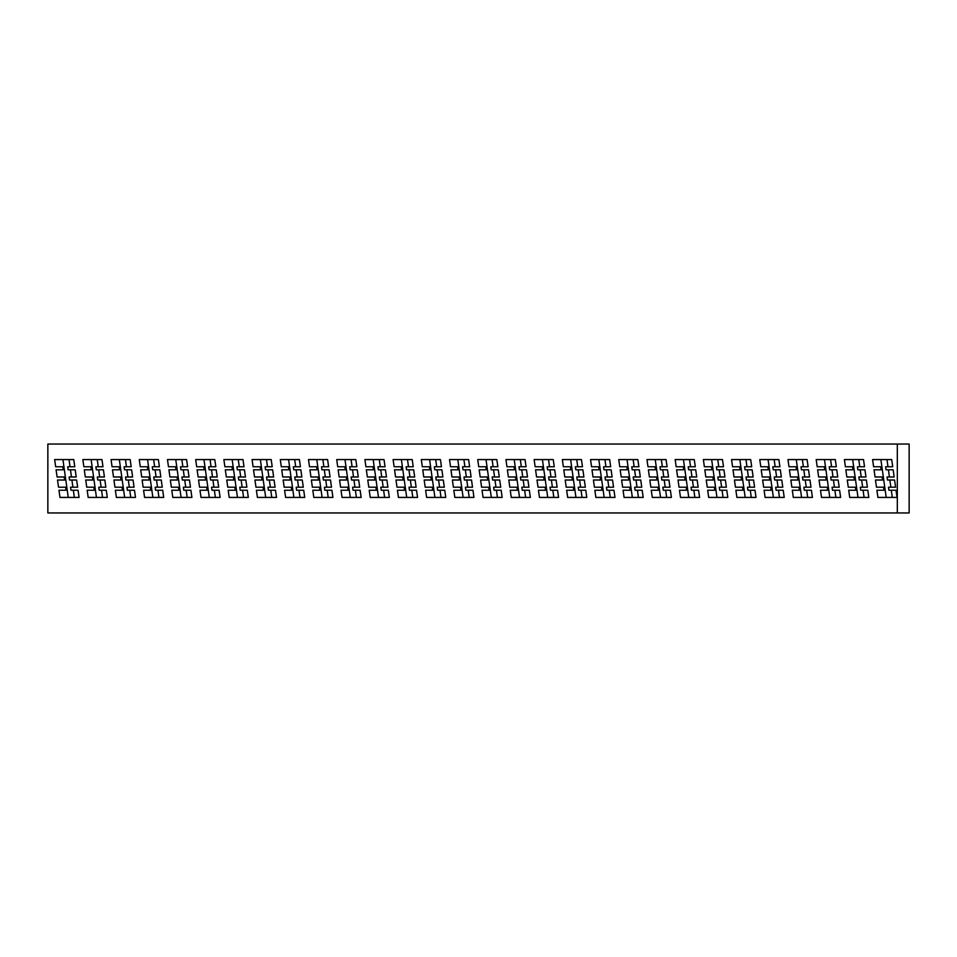 <?xml version="1.0" encoding="UTF-8"?>
<svg xmlns="http://www.w3.org/2000/svg" width="957" height="957" viewBox="0 0 957 957"><rect width="100%" height="100%" fill="white"/><g stroke="black" fill="none" stroke-linecap="round" stroke-linejoin="round"><path stroke-width="1.44" d="M897.319 512.952L47.85 512.952L47.85 444.048L909.15 444.048L909.15 512.952L897.319 512.952L897.319 444.048M864.099 497.425L863.082 490.235L867.82 490.235L868.824 497.425L849.708 497.425L848.703 490.235L855.797 490.235L855.379 487.209L848.273 487.209L847.268 480.019L854.362 480.019L853.943 476.981L846.837 476.981L845.832 469.791L852.926 469.791L852.508 466.765L845.402 466.765L844.397 459.575L863.513 459.575L864.518 466.765L859.793 466.765L858.776 459.575M835.892 497.425L834.887 490.235L839.612 490.235L840.629 497.425L821.513 497.425L820.496 490.235L827.602 490.235L827.171 487.209L820.077 487.209L819.06 480.019L826.154 480.019L825.735 476.981L818.63 476.981L817.625 469.791L824.719 469.791L824.3 466.765L817.194 466.765L816.189 459.575L835.305 459.575L836.31 466.765L831.585 466.765L830.568 459.575M582.047 497.425L581.031 490.235L585.768 490.235L586.773 497.425L567.657 497.425L566.652 490.235L573.745 490.235L573.327 487.209L566.221 487.209L565.216 480.019L572.31 480.019L571.891 476.981L564.786 476.981L563.781 469.791L570.874 469.791L570.456 466.765L563.35 466.765L562.345 459.575L581.461 459.575L582.466 466.765L577.741 466.765L576.724 459.575M299.996 497.425L298.979 490.235L303.716 490.235L304.721 497.425L285.605 497.425L284.6 490.235L291.694 490.235L291.275 487.209L284.169 487.209L283.164 480.019L290.258 480.019L289.839 476.981L282.734 476.981L281.729 469.791L288.823 469.791L288.404 466.765L281.298 466.765L280.293 459.575L299.409 459.575L300.414 466.765L295.689 466.765L294.672 459.575M610.255 497.425L609.238 490.235L613.975 490.235L614.98 497.425L595.864 497.425L594.859 490.235L601.953 490.235L601.534 487.209L594.429 487.209L593.424 480.019L600.518 480.019L600.087 476.981L592.993 476.981L591.988 469.791L599.082 469.791L598.651 466.765L591.558 466.765L590.541 459.575L609.657 459.575L610.674 466.765L605.937 466.765L604.932 459.575M384.606 497.425L383.601 490.235L388.327 490.235L389.343 497.425L370.227 497.425L369.211 490.235L376.316 490.235L375.886 487.209L368.792 487.209L367.775 480.019L374.881 480.019L374.45 476.981L367.356 476.981L366.34 469.791L373.445 469.791L373.015 466.765L365.921 466.765L364.904 459.575L384.02 459.575L385.037 466.765L380.3 466.765L379.283 459.575M328.203 497.425L327.186 490.235L331.923 490.235L332.928 497.425L313.812 497.425L312.807 490.235L319.901 490.235L319.482 487.209L312.377 487.209L311.372 480.019L318.466 480.019L318.035 476.981L310.941 476.981L309.936 469.791L317.03 469.791L316.6 466.765L309.506 466.765L308.489 459.575L327.605 459.575L328.622 466.765L323.885 466.765L322.88 459.575M74.347 497.425L73.342 490.235L78.067 490.235L79.084 497.425L59.968 497.425L58.963 490.235L66.057 490.235L65.626 487.209L58.533 487.209L57.516 480.019L64.621 480.019L64.191 476.981L57.097 476.981L56.08 469.791L63.186 469.791L62.755 466.765L55.662 466.765L54.645 459.575L73.761 459.575L74.778 466.765L70.04 466.765L69.036 459.575M638.451 497.425L637.446 490.235L642.183 490.235L643.188 497.425L624.072 497.425L623.067 490.235L630.161 490.235L629.73 487.209L622.636 487.209L621.619 480.019L628.725 480.019L628.294 476.981L621.201 476.981L620.184 469.791L627.29 469.791L626.859 466.765L619.765 466.765L618.748 459.575L637.864 459.575L638.881 466.765L634.144 466.765L633.139 459.575M356.399 497.425L355.394 490.235L360.131 490.235L361.136 497.425L342.02 497.425L341.015 490.235L348.109 490.235L347.678 487.209L340.584 487.209L339.568 480.019L346.673 480.019L346.243 476.981L339.149 476.981L338.132 469.791L345.238 469.791L344.807 466.765L337.713 466.765L336.697 459.575L355.813 459.575L356.829 466.765L352.092 466.765L351.087 459.575M102.555 497.425L101.55 490.235L106.275 490.235L107.292 497.425L88.176 497.425L87.159 490.235L94.264 490.235L93.834 487.209L86.74 487.209L85.723 480.019L92.829 480.019L92.398 476.981L85.305 476.981L84.288 469.791L91.394 469.791L90.963 466.765L83.869 466.765L82.852 459.575L101.968 459.575L102.985 466.765L98.248 466.765L97.231 459.575M158.97 497.425L157.953 490.235L162.69 490.235L163.695 497.425L144.579 497.425L143.574 490.235L150.668 490.235L150.249 487.209L143.143 487.209L142.138 480.019L149.232 480.019L148.814 476.981L141.708 476.981L140.703 469.791L147.797 469.791L147.378 466.765L140.272 466.765L139.267 459.575L158.383 459.575L159.388 466.765L154.663 466.765L153.646 459.575M187.177 497.425L186.16 490.235L190.898 490.235L191.902 497.425L172.786 497.425L171.781 490.235L178.875 490.235L178.457 487.209L171.351 487.209L170.346 480.019L177.44 480.019L177.009 476.981L169.915 476.981L168.91 469.791L176.004 469.791L175.574 466.765L168.48 466.765L167.463 459.575L186.579 459.575L187.596 466.765L182.859 466.765L181.854 459.575M243.58 497.425L242.576 490.235L247.301 490.235L248.318 497.425L229.202 497.425L228.185 490.235L235.29 490.235L234.86 487.209L227.766 487.209L226.749 480.019L233.855 480.019L233.424 476.981L226.331 476.981L225.314 469.791L232.419 469.791L231.989 466.765L224.895 466.765L223.878 459.575L242.994 459.575L244.011 466.765L239.274 466.765L238.257 459.575M807.684 497.425L806.679 490.235L811.404 490.235L812.421 497.425L793.305 497.425L792.288 490.235L799.394 490.235L798.963 487.209L791.87 487.209L790.853 480.019L797.959 480.019L797.528 476.981L790.434 476.981L789.417 469.791L796.523 469.791L796.092 466.765L788.999 466.765L787.982 459.575L807.098 459.575L808.115 466.765L803.378 466.765L802.361 459.575M215.373 497.425L214.368 490.235L219.093 490.235L220.11 497.425L200.994 497.425L199.989 490.235L207.083 490.235L206.652 487.209L199.558 487.209L198.542 480.019L205.647 480.019L205.217 476.981L198.123 476.981L197.106 469.791L204.212 469.791L203.781 466.765L196.687 466.765L195.671 459.575L214.787 459.575L215.804 466.765L211.066 466.765L210.061 459.575M441.021 497.425L440.005 490.235L444.742 490.235L445.747 497.425L426.631 497.425L425.626 490.235L432.72 490.235L432.301 487.209L425.195 487.209L424.19 480.019L431.284 480.019L430.865 476.981L423.76 476.981L422.755 469.791L429.849 469.791L429.43 466.765L422.324 466.765L421.319 459.575L440.435 459.575L441.44 466.765L436.715 466.765L435.698 459.575M525.632 497.425L524.627 490.235L529.353 490.235L530.369 497.425L511.253 497.425L510.237 490.235L517.342 490.235L516.912 487.209L509.818 487.209L508.801 480.019L515.907 480.019L515.476 476.981L508.382 476.981L507.366 469.791L514.471 469.791L514.041 466.765L506.947 466.765L505.93 459.575L525.046 459.575L526.063 466.765L521.326 466.765L520.309 459.575M553.84 497.425L552.835 490.235L557.56 490.235L558.577 497.425L539.461 497.425L538.444 490.235L545.55 490.235L545.119 487.209L538.025 487.209L537.009 480.019L544.102 480.019L543.684 476.981L536.578 476.981L535.573 469.791L542.667 469.791L542.248 466.765L535.142 466.765L534.138 459.575L553.254 459.575L554.259 466.765L549.533 466.765L548.517 459.575M666.658 497.425L665.653 490.235L670.379 490.235L671.395 497.425L652.279 497.425L651.262 490.235L658.368 490.235L657.938 487.209L650.844 487.209L649.827 480.019L656.933 480.019L656.502 476.981L649.408 476.981L648.391 469.791L655.497 469.791L655.067 466.765L647.973 466.765L646.956 459.575L666.072 459.575L667.089 466.765L662.352 466.765L661.335 459.575M694.866 497.425L693.861 490.235L698.586 490.235L699.603 497.425L680.487 497.425L679.47 490.235L686.576 490.235L686.145 487.209L679.051 487.209L678.034 480.019L685.128 480.019L684.71 476.981L677.604 476.981L676.599 469.791L683.693 469.791L683.274 466.765L676.168 466.765L675.163 459.575L694.28 459.575L695.284 466.765L690.559 466.765L689.542 459.575M751.281 497.425L750.264 490.235L755.001 490.235L756.006 497.425L736.89 497.425L735.885 490.235L742.979 490.235L742.56 487.209L735.454 487.209L734.45 480.019L741.543 480.019L741.113 476.981L734.019 476.981L733.014 469.791L740.108 469.791L739.677 466.765L732.583 466.765L731.567 459.575L750.683 459.575L751.7 466.765L746.962 466.765L745.958 459.575M469.229 497.425L468.212 490.235L472.949 490.235L473.954 497.425L454.838 497.425L453.833 490.235L460.927 490.235L460.508 487.209L453.403 487.209L452.398 480.019L459.492 480.019L459.061 476.981L451.967 476.981L450.962 469.791L458.056 469.791L457.625 466.765L450.532 466.765L449.515 459.575L468.631 459.575L469.648 466.765L464.911 466.765L463.906 459.575M412.814 497.425L411.809 490.235L416.534 490.235L417.551 497.425L398.435 497.425L397.418 490.235L404.524 490.235L404.093 487.209L396.999 487.209L395.983 480.019L403.076 480.019L402.658 476.981L395.552 476.981L394.547 469.791L401.641 469.791L401.222 466.765L394.117 466.765L393.112 459.575L412.228 459.575L413.233 466.765L408.507 466.765L407.491 459.575M130.762 497.425L129.745 490.235L134.482 490.235L135.499 497.425L116.383 497.425L115.366 490.235L122.472 490.235L122.041 487.209L114.948 487.209L113.931 480.019L121.025 480.019L120.606 476.981L113.5 476.981L112.495 469.791L119.589 469.791L119.17 466.765L112.065 466.765L111.06 459.575L130.176 459.575L131.181 466.765L126.456 466.765L125.439 459.575M779.477 497.425L778.472 490.235L783.209 490.235L784.214 497.425L765.098 497.425L764.093 490.235L771.186 490.235L770.756 487.209L763.662 487.209L762.645 480.019L769.751 480.019L769.32 476.981L762.227 476.981L761.21 469.791L768.315 469.791L767.885 466.765L760.791 466.765L759.774 459.575L778.89 459.575L779.907 466.765L775.17 466.765L774.165 459.575M271.788 497.425L270.771 490.235L275.508 490.235L276.525 497.425L257.409 497.425L256.392 490.235L263.498 490.235L263.067 487.209L255.974 487.209L254.957 480.019L262.051 480.019L261.632 476.981L254.526 476.981L253.521 469.791L260.615 469.791L260.196 466.765L253.091 466.765L252.086 459.575L271.202 459.575L272.207 466.765L267.481 466.765L266.465 459.575M497.425 497.425L496.42 490.235L501.157 490.235L502.162 497.425L483.046 497.425L482.041 490.235L489.135 490.235L488.704 487.209L481.61 487.209L480.593 480.019L487.699 480.019L487.269 476.981L480.175 476.981L479.158 469.791L486.264 469.791L485.833 466.765L478.739 466.765L477.722 459.575L496.839 459.575L497.855 466.765L493.118 466.765L492.113 459.575M723.073 497.425L722.057 490.235L726.794 490.235L727.798 497.425L708.682 497.425L707.678 490.235L714.771 490.235L714.353 487.209L707.247 487.209L706.242 480.019L713.336 480.019L712.917 476.981L705.811 476.981L704.807 469.791L711.9 469.791L711.482 466.765L704.376 466.765L703.371 459.575L722.487 459.575L723.492 466.765L718.767 466.765L717.75 459.575M892.307 497.425L891.29 490.235L896.027 490.235L897.032 497.425L877.916 497.425L876.911 490.235L884.005 490.235L883.586 487.209L876.48 487.209L875.476 480.019L882.569 480.019L882.151 476.981L875.045 476.981L874.04 469.791L881.134 469.791L880.703 466.765L873.609 466.765L872.593 459.575L891.709 459.575L892.725 466.765L887.988 466.765L886.983 459.575M857.998 497.425L852.675 459.575M863.082 490.235L860.726 490.235L860.295 487.209L862.664 487.209L861.647 480.019L859.278 480.019L858.86 476.981L861.228 476.981L860.211 469.791L857.843 469.791L857.424 466.765L859.793 466.765M861.647 480.019L866.384 480.019L867.389 487.209L862.664 487.209M860.211 469.791L864.949 469.791L865.953 476.981L861.228 476.981M829.791 497.425L824.467 459.575M834.887 490.235L832.518 490.235L832.088 487.209L834.456 487.209L833.439 480.019L831.083 480.019L830.652 476.981L833.021 476.981L832.004 469.791L829.647 469.791L829.217 466.765L831.585 466.765M833.439 480.019L838.176 480.019L839.193 487.209L834.456 487.209M832.004 469.791L836.741 469.791L837.746 476.981L833.021 476.981M575.947 497.425L570.623 459.575M581.031 490.235L578.674 490.235L578.243 487.209L580.612 487.209L579.595 480.019L577.227 480.019L576.808 476.981L579.176 476.981L578.16 469.791L575.791 469.791L575.372 466.765L577.741 466.765M579.595 480.019L584.332 480.019L585.337 487.209L580.612 487.209M578.16 469.791L582.897 469.791L583.902 476.981L579.176 476.981M293.895 497.425L288.571 459.575M298.979 490.235L296.61 490.235L296.192 487.209L298.56 487.209L297.543 480.019L295.175 480.019L294.756 476.981L297.125 476.981L296.108 469.791L293.739 469.791L293.32 466.765L295.689 466.765M297.543 480.019L302.28 480.019L303.285 487.209L298.56 487.209M296.108 469.791L300.845 469.791L301.85 476.981L297.125 476.981M604.154 497.425L598.831 459.575M609.238 490.235L606.87 490.235L606.451 487.209L608.819 487.209L607.803 480.019L605.434 480.019L605.015 476.981L607.372 476.981L606.367 469.791L603.999 469.791L603.58 466.765L605.937 466.765M607.803 480.019L612.54 480.019L613.545 487.209L608.819 487.209M606.367 469.791L611.104 469.791L612.109 476.981L607.372 476.981M378.505 497.425L373.182 459.575M383.601 490.235L381.233 490.235L380.802 487.209L383.171 487.209L382.166 480.019L379.797 480.019L379.367 476.981L381.735 476.981L380.73 469.791L378.362 469.791L377.931 466.765L380.3 466.765M382.166 480.019L386.891 480.019L387.908 487.209L383.171 487.209M380.73 469.791L385.456 469.791L386.472 476.981L381.735 476.981M322.102 497.425L316.779 459.575M327.186 490.235L324.818 490.235L324.399 487.209L326.768 487.209L325.751 480.019L323.382 480.019L322.964 476.981L325.32 476.981L324.315 469.791L321.947 469.791L321.528 466.765L323.885 466.765M325.751 480.019L330.488 480.019L331.493 487.209L326.768 487.209M324.315 469.791L329.052 469.791L330.057 476.981L325.32 476.981M68.246 497.425L62.935 459.575M73.342 490.235L70.974 490.235L70.543 487.209L72.911 487.209L71.907 480.019L69.538 480.019L69.107 476.981L71.476 476.981L70.471 469.791L68.103 469.791L67.672 466.765L70.04 466.765M71.907 480.019L76.632 480.019L77.649 487.209L72.911 487.209M70.471 469.791L75.196 469.791L76.213 476.981L71.476 476.981M632.35 497.425L627.038 459.575M637.446 490.235L635.077 490.235L634.658 487.209L637.015 487.209L636.01 480.019L633.642 480.019L633.211 476.981L635.58 476.981L634.575 469.791L632.206 469.791L631.776 466.765L634.144 466.765M636.01 480.019L640.735 480.019L641.752 487.209L637.015 487.209M634.575 469.791L639.3 469.791L640.317 476.981L635.58 476.981M350.298 497.425L344.987 459.575M355.394 490.235L353.025 490.235L352.607 487.209L354.963 487.209L353.958 480.019L351.59 480.019L351.159 476.981L353.528 476.981L352.523 469.791L350.154 469.791L349.724 466.765L352.092 466.765M353.958 480.019L358.684 480.019L359.7 487.209L354.963 487.209M352.523 469.791L357.248 469.791L358.265 476.981L353.528 476.981M96.454 497.425L91.13 459.575M101.55 490.235L99.181 490.235L98.75 487.209L101.119 487.209L100.114 480.019L97.746 480.019L97.315 476.981L99.684 476.981L98.667 469.791L96.31 469.791L95.879 466.765L98.248 466.765M100.114 480.019L104.839 480.019L105.856 487.209L101.119 487.209M98.667 469.791L103.404 469.791L104.421 476.981L99.684 476.981M157.953 490.235L155.584 490.235L155.166 487.209L157.534 487.209L156.517 480.019L154.149 480.019L153.73 476.981L156.099 476.981L155.082 469.791L152.713 469.791L152.295 466.765L154.663 466.765M156.517 480.019L161.255 480.019L162.259 487.209L157.534 487.209M155.082 469.791L159.819 469.791L160.824 476.981L156.099 476.981M152.869 497.425L147.545 459.575M186.16 490.235L183.792 490.235L183.373 487.209L190.467 487.209L189.462 480.019L182.356 480.019L181.938 476.981L189.031 476.981L188.027 469.791L180.921 469.791L180.502 466.765L182.859 466.765M181.076 497.425L175.753 459.575M242.576 490.235L240.207 490.235L239.776 487.209L242.145 487.209L241.14 480.019L238.772 480.019L238.341 476.981L240.709 476.981L239.705 469.791L237.336 469.791L236.905 466.765L239.274 466.765M241.14 480.019L245.865 480.019L246.882 487.209L242.145 487.209M239.705 469.791L244.43 469.791L245.447 476.981L240.709 476.981M237.48 497.425L232.156 459.575M801.583 497.425L796.26 459.575M806.679 490.235L804.311 490.235L803.88 487.209L806.249 487.209L805.244 480.019L802.875 480.019L802.444 476.981L804.813 476.981L803.808 469.791L801.44 469.791L801.009 466.765L803.378 466.765M805.244 480.019L809.969 480.019L810.986 487.209L806.249 487.209M803.808 469.791L808.533 469.791L809.55 476.981L804.813 476.981M214.368 490.235L211.999 490.235L211.581 487.209L213.937 487.209L212.933 480.019L210.564 480.019L210.133 476.981L212.502 476.981L211.497 469.791L209.128 469.791L208.698 466.765L211.066 466.765M212.933 480.019L217.658 480.019L218.675 487.209L213.937 487.209M211.497 469.791L216.222 469.791L217.239 476.981L212.502 476.981M209.272 497.425L203.961 459.575M440.005 490.235L437.648 490.235L437.217 487.209L444.311 487.209L443.306 480.019L436.201 480.019L435.782 476.981L442.876 476.981L441.871 469.791L434.765 469.791L434.346 466.765L436.715 466.765M434.921 497.425L429.597 459.575M524.627 490.235L522.259 490.235L521.828 487.209L524.197 487.209L523.192 480.019L520.823 480.019L520.393 476.981L522.761 476.981L521.756 469.791L519.388 469.791L518.957 466.765L521.326 466.765M523.192 480.019L527.917 480.019L528.934 487.209L524.197 487.209M521.756 469.791L526.482 469.791L527.498 476.981L522.761 476.981M519.531 497.425L514.208 459.575M549.952 469.791L554.689 469.791L555.694 476.981L550.969 476.981L549.952 469.791L547.595 469.791L547.165 466.765L549.533 466.765M552.835 490.235L550.466 490.235L550.036 487.209L557.141 487.209L556.125 480.019L549.031 480.019L548.6 476.981L550.969 476.981M547.739 497.425L542.416 459.575M660.557 497.425L655.234 459.575M665.653 490.235L663.285 490.235L662.854 487.209L665.223 487.209L664.218 480.019L661.849 480.019L661.419 476.981L663.787 476.981L662.782 469.791L660.414 469.791L659.983 466.765L662.352 466.765M664.218 480.019L668.943 480.019L669.96 487.209L665.223 487.209M662.782 469.791L667.508 469.791L668.524 476.981L663.787 476.981M690.978 469.791L695.715 469.791L696.72 476.981L691.995 476.981L690.978 469.791L688.621 469.791L688.191 466.765L690.559 466.765M693.861 490.235L691.492 490.235L691.062 487.209L698.167 487.209L697.151 480.019L690.057 480.019L689.626 476.981L691.995 476.981M688.765 497.425L683.442 459.575M745.18 497.425L739.857 459.575M750.264 490.235L747.896 490.235L747.477 487.209L749.845 487.209L748.829 480.019L746.46 480.019L746.041 476.981L748.398 476.981L747.393 469.791L745.024 469.791L744.606 466.765L746.962 466.765M748.829 480.019L753.566 480.019L754.571 487.209L749.845 487.209M747.393 469.791L752.13 469.791L753.135 476.981L748.398 476.981M463.128 497.425L457.805 459.575M468.212 490.235L465.844 490.235L465.425 487.209L467.794 487.209L466.777 480.019L464.408 480.019L463.989 476.981L466.346 476.981L465.341 469.791L462.973 469.791L462.554 466.765L464.911 466.765M466.777 480.019L471.514 480.019L472.519 487.209L467.794 487.209M465.341 469.791L470.078 469.791L471.083 476.981L466.346 476.981M406.713 497.425L401.39 459.575M411.809 490.235L409.44 490.235L409.01 487.209L411.378 487.209L410.362 480.019L408.005 480.019L407.574 476.981L409.943 476.981L408.926 469.791L406.569 469.791L406.139 466.765L408.507 466.765M410.362 480.019L415.099 480.019L416.116 487.209L411.378 487.209M408.926 469.791L413.663 469.791L414.668 476.981L409.943 476.981M129.745 490.235L127.389 490.235L126.958 487.209L134.064 487.209L133.047 480.019L125.953 480.019L125.523 476.981L127.891 476.981L126.874 469.791L124.506 469.791L124.087 466.765L126.456 466.765M126.874 469.791L131.611 469.791L132.616 476.981L127.891 476.981M124.661 497.425L119.338 459.575M773.376 497.425L768.064 459.575M778.472 490.235L776.103 490.235L775.684 487.209L778.041 487.209L777.036 480.019L774.668 480.019L774.237 476.981L776.606 476.981L775.601 469.791L773.232 469.791L772.801 466.765L775.17 466.765M777.036 480.019L781.761 480.019L782.778 487.209L778.041 487.209M775.601 469.791L780.326 469.791L781.343 476.981L776.606 476.981M265.687 497.425L260.364 459.575M270.771 490.235L268.415 490.235L267.984 487.209L270.353 487.209L269.336 480.019L266.979 480.019L266.548 476.981L268.917 476.981L267.9 469.791L265.544 469.791L265.113 466.765L267.481 466.765M269.336 480.019L274.073 480.019L275.09 487.209L270.353 487.209M267.9 469.791L272.637 469.791L273.642 476.981L268.917 476.981M494.984 480.019L499.71 480.019L500.726 487.209L495.989 487.209L494.984 480.019L492.616 480.019L492.185 476.981L494.554 476.981L493.549 469.791L491.18 469.791L490.75 466.765L493.118 466.765M496.42 490.235L494.051 490.235L493.633 487.209L495.989 487.209M493.549 469.791L498.274 469.791L499.291 476.981L494.554 476.981M491.324 497.425L486.012 459.575M716.972 497.425L711.649 459.575M722.057 490.235L719.7 490.235L719.269 487.209L721.638 487.209L720.621 480.019L718.252 480.019L717.834 476.981L720.202 476.981L719.186 469.791L716.817 469.791L716.398 466.765L718.767 466.765M720.621 480.019L725.358 480.019L726.363 487.209L721.638 487.209M719.186 469.791L723.923 469.791L724.928 476.981L720.202 476.981M886.206 497.425L880.883 459.575M891.29 490.235L888.921 490.235L888.503 487.209L890.871 487.209L889.854 480.019L887.486 480.019L887.067 476.981L889.424 476.981L888.419 469.791L886.05 469.791L885.632 466.765L887.988 466.765M889.854 480.019L894.592 480.019L895.596 487.209L890.871 487.209M888.419 469.791L893.156 469.791L894.161 476.981L889.424 476.981M185.742 487.209L184.725 480.019M184.294 476.981L183.289 469.791M439.586 487.209L438.569 480.019M438.15 476.981L437.134 469.791M552.404 487.209L551.388 480.019M693.43 487.209L692.413 480.019M129.327 487.209L128.31 480.019"/></g></svg>
